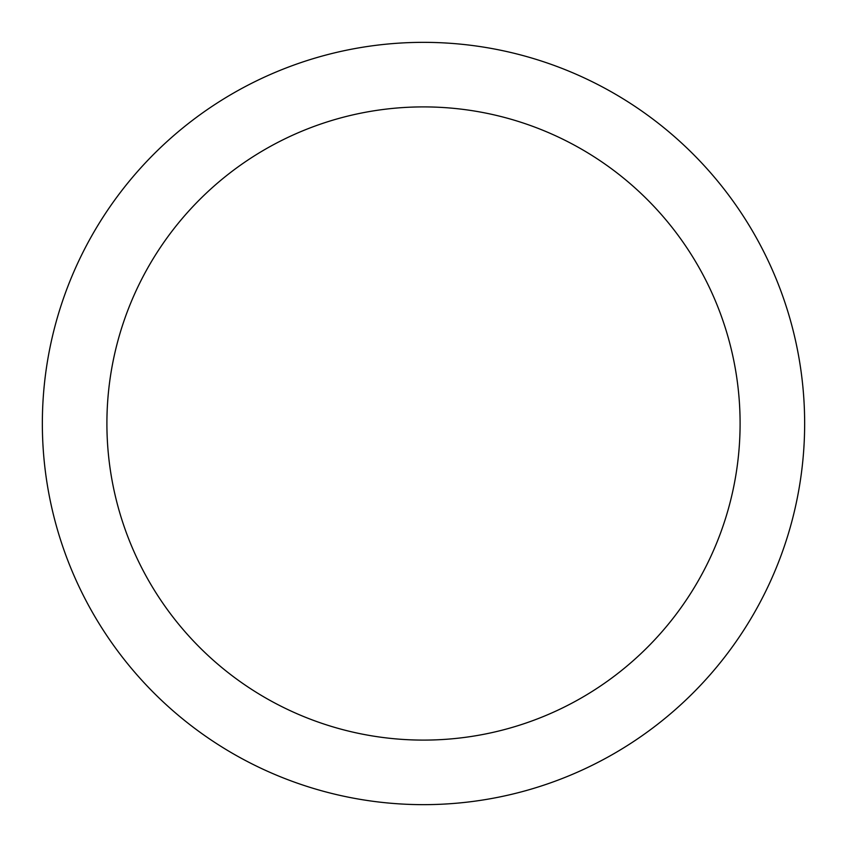 <?xml version="1.0" encoding="UTF-8"?>
<svg xmlns="http://www.w3.org/2000/svg" width="847" height="847" viewBox="0 0 847 847"><rect width="100%" height="100%" fill="white"/><g stroke="black" fill="none" stroke-linecap="round" stroke-linejoin="round"><path stroke-width="1.27" d="M804.65 423.5A381.15 381.15 0 0 0 423.5 42.35A381.15 381.15 0 0 0 42.35 423.5A381.15 381.15 0 0 0 423.5 804.65A381.15 381.15 0 0 0 804.65 423.5M740.098 423.5A316.598 316.598 0 0 0 423.5 106.902A316.598 316.598 0 0 0 106.902 423.5A316.598 316.598 0 0 0 423.5 740.098A316.598 316.598 0 0 0 740.098 423.5"/></g></svg>

